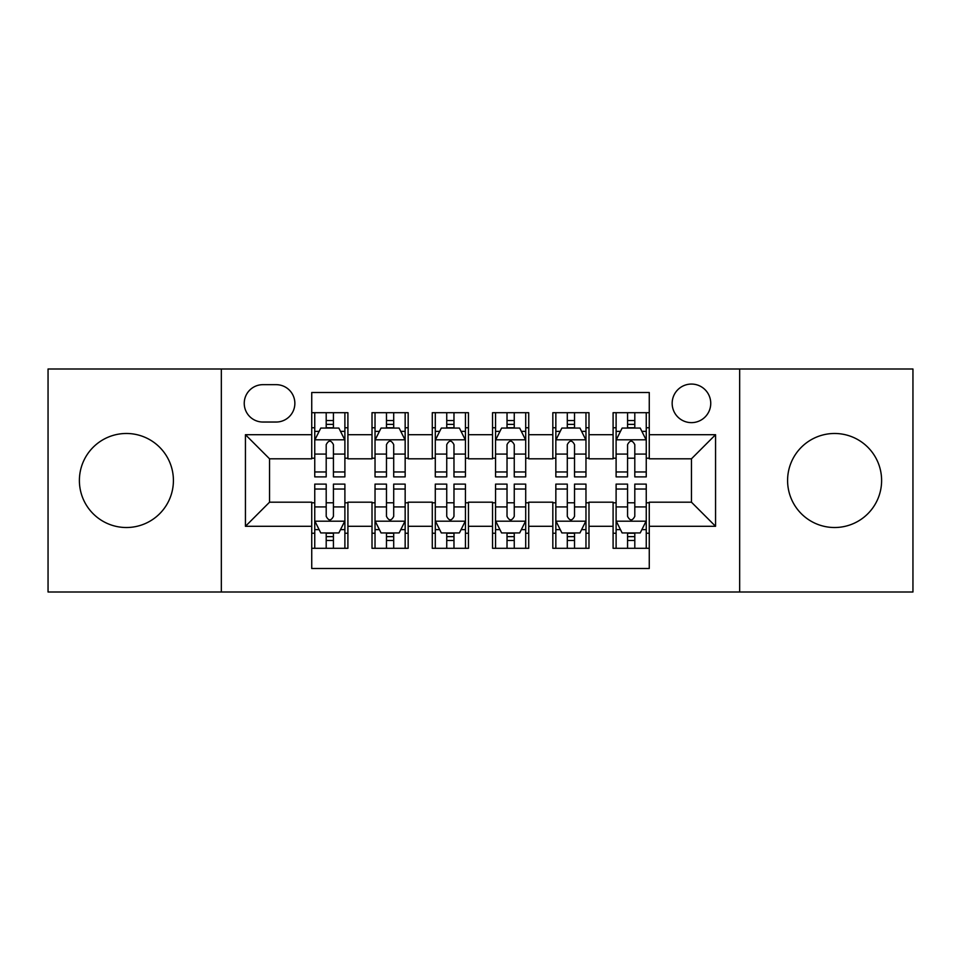 <?xml version="1.0" encoding="UTF-8"?>
<svg xmlns="http://www.w3.org/2000/svg" width="961" height="961" viewBox="0 0 961 961"><rect width="100%" height="100%" fill="white"/><g stroke="black" fill="none" stroke-linecap="round" stroke-linejoin="round"><path stroke-width="1.44" d="M834.592 433.483A47.017 47.017 0 0 0 787.588 480.5A47.017 47.017 0 0 0 834.592 527.517A47.017 47.017 0 0 0 881.609 480.5A47.017 47.017 0 0 0 834.592 433.483M126.408 433.483A47.017 47.017 0 0 0 79.391 480.5A47.017 47.017 0 0 0 126.408 527.517A47.017 47.017 0 0 0 173.412 480.5A47.017 47.017 0 0 0 126.408 433.483M691.452 384.064A19.292 19.292 0 0 0 672.159 403.356A19.292 19.292 0 0 0 691.452 422.636A19.292 19.292 0 0 0 710.744 403.356A19.292 19.292 0 0 0 691.452 384.064M739.67 592L912.95 592L912.95 369L739.67 369L739.67 592L221.33 592L221.33 369L48.05 369L48.05 592L221.33 592M649.264 412.689L613.094 412.689L613.094 434.696L588.985 434.696L588.985 458.805L613.094 458.805L613.094 434.696M588.985 434.696L588.985 412.689L552.827 412.689L552.827 434.696L528.718 434.696L528.718 458.805L552.827 458.805L552.827 434.696M528.718 434.696L528.718 412.689L492.549 412.689L492.549 434.696L468.451 434.696L468.451 458.805L492.549 458.805L492.549 434.696M468.451 434.696L468.451 412.689L432.282 412.689L432.282 434.696L408.173 434.696L408.173 458.805L432.282 458.805L432.282 434.696M408.173 434.696L408.173 412.689L372.015 412.689L372.015 458.805L347.906 458.805L347.906 412.689L311.736 412.689M311.736 548.311L347.906 548.311L347.906 502.195L372.015 502.195L372.015 548.311L408.173 548.311L408.173 502.195L432.282 502.195L432.282 526.304L408.173 526.304M432.282 526.304L432.282 548.311L468.451 548.311L468.451 502.195L492.549 502.195L492.549 526.304L468.451 526.304M492.549 526.304L492.549 548.311L528.718 548.311L528.718 502.195L552.827 502.195L552.827 526.304L528.718 526.304M552.827 526.304L552.827 548.311L588.985 548.311L588.985 502.195L613.094 502.195L613.094 526.304L588.985 526.304M262.918 422.035L276.179 422.035A18.679 18.679 0 0 0 294.859 403.356A18.679 18.679 0 0 0 276.179 384.664L262.918 384.664A18.679 18.679 0 0 0 244.238 403.356A18.679 18.679 0 0 0 262.918 422.035M739.67 369L221.33 369M649.264 434.696L649.264 392.508L311.736 392.508L311.736 458.805L269.548 458.805L269.548 502.195L311.736 502.195L311.736 568.492L649.264 568.492L649.264 502.195L691.452 502.195L691.452 458.805L649.264 458.805L649.264 434.696L715.561 434.696L715.561 526.304L649.264 526.304M311.736 526.304L245.439 526.304L245.439 434.696L311.736 434.696M613.094 526.304L613.094 548.311L649.264 548.311M311.736 427.765L314.752 427.765M326.199 427.765L333.431 427.765M344.891 427.765L347.906 427.765M311.736 458.205L314.752 458.205M326.199 458.205L333.431 458.205M344.891 458.205L347.906 458.205M311.736 502.795L314.752 502.795M326.199 502.795L333.431 502.795M344.891 502.795L347.906 502.795M311.736 533.235L314.752 533.235M326.199 533.235L333.431 533.235M344.891 533.235L347.906 533.235M372.015 458.205L375.03 458.205M386.478 458.205L393.71 458.205M405.158 458.205L408.173 458.205M372.015 427.765L375.03 427.765M386.478 427.765L393.71 427.765M405.158 427.765L408.173 427.765M372.015 502.795L375.03 502.795M386.478 502.795L393.71 502.795M405.158 502.795L408.173 502.795M372.015 533.235L375.03 533.235M386.478 533.235L393.71 533.235M405.158 533.235L408.173 533.235M432.282 502.795L435.297 502.795M446.745 502.795L453.976 502.795M465.436 502.795L468.451 502.795M432.282 533.235L435.297 533.235M446.745 533.235L453.976 533.235M465.436 533.235L468.451 533.235M432.282 427.765L435.297 427.765M446.745 427.765L453.976 427.765M465.436 427.765L468.451 427.765M432.282 458.205L435.297 458.205M446.745 458.205L453.976 458.205M465.436 458.205L468.451 458.205M492.549 502.795L495.564 502.795M507.024 502.795L514.255 502.795M525.703 502.795L528.718 502.795M492.549 533.235L495.564 533.235M507.024 533.235L514.255 533.235M525.703 533.235L528.718 533.235M492.549 427.765L495.564 427.765M507.024 427.765L514.255 427.765M525.703 427.765L528.718 427.765M492.549 458.205L495.564 458.205M507.024 458.205L514.255 458.205M525.703 458.205L528.718 458.205M552.827 502.795L555.842 502.795M567.29 502.795L574.522 502.795M585.97 502.795L588.985 502.795M552.827 533.235L555.842 533.235M567.29 533.235L574.522 533.235M585.97 533.235L588.985 533.235M552.827 427.765L555.842 427.765M567.29 427.765L574.522 427.765M585.97 427.765L588.985 427.765M552.827 458.205L555.842 458.205M567.29 458.205L574.522 458.205M585.97 458.205L588.985 458.205M613.094 502.795L616.109 502.795M627.569 502.795L634.801 502.795M646.248 502.795L649.264 502.795M613.094 533.235L616.109 533.235M627.569 533.235L634.801 533.235M646.248 533.235L649.264 533.235M613.094 427.765L616.109 427.765M627.569 427.765L634.801 427.765M646.248 427.765L649.264 427.765M613.094 458.205L616.109 458.205M627.569 458.205L634.801 458.205M646.248 458.205L649.264 458.205M269.548 458.805L245.439 434.696M269.548 502.195L245.439 526.304M715.561 434.696L691.452 458.805M715.561 526.304L691.452 502.195M333.431 420.534L326.199 420.534M344.891 471.971L333.431 471.971L333.431 476.884L344.891 476.884L344.891 440.114L338.861 428.065L320.782 428.065L314.752 440.114L314.752 476.884L326.199 476.884L326.199 471.971L314.752 471.971M314.752 440.114L314.752 412.689M344.891 440.114L344.891 412.689M326.199 428.065L326.199 412.689M333.431 412.689L333.431 428.065M333.431 471.971L333.431 444.643C331.028 439.994 328.614 439.994 326.199 444.643L326.199 471.971M326.199 540.466L333.431 540.466M314.752 489.029L326.199 489.029L326.199 484.116L314.752 484.116L314.752 520.886L320.782 532.935L338.861 532.935L344.891 520.886L344.891 484.116L333.431 484.116L333.431 489.029L344.891 489.029M344.891 520.886L344.891 548.311M314.752 520.886L314.752 548.311M333.431 532.935L333.431 548.311M326.199 548.311L326.199 532.935M326.199 489.029L326.199 516.357C328.614 521.006 331.028 521.006 333.431 516.357L333.431 489.029M393.71 420.534L386.478 420.534M405.158 471.971L393.71 471.971L393.71 476.884L405.158 476.884L405.158 440.114L399.127 428.065L381.049 428.065L375.03 440.114L375.03 476.884L386.478 476.884L386.478 471.971L375.03 471.971M375.03 440.114L375.03 412.689M405.158 440.114L405.158 412.689M386.478 428.065L386.478 412.689M393.71 412.689L393.71 428.065M393.71 471.971L393.71 444.643C391.295 439.994 388.893 439.994 386.478 444.643L386.478 471.971M453.976 420.534L446.745 420.534M465.436 471.971L453.976 471.971L453.976 476.884L465.436 476.884L465.436 440.114L459.406 428.065L441.327 428.065L435.297 440.114L435.297 476.884L446.745 476.884L446.745 471.971L435.297 471.971M435.297 440.114L435.297 412.689M465.436 440.114L465.436 412.689M446.745 428.065L446.745 412.689M453.976 412.689L453.976 428.065M453.976 471.971L453.976 444.643C451.574 439.994 449.159 439.994 446.745 444.643L446.745 471.971M514.255 420.534L507.024 420.534M525.703 471.971L514.255 471.971L514.255 476.884L525.703 476.884L525.703 440.114L519.673 428.065L501.594 428.065L495.564 440.114L495.564 476.884L507.024 476.884L507.024 471.971L495.564 471.971M495.564 440.114L495.564 412.689M525.703 440.114L525.703 412.689M507.024 428.065L507.024 412.689M514.255 412.689L514.255 428.065M514.255 471.971L514.255 444.643C511.841 439.994 509.438 439.994 507.024 444.643L507.024 471.971M574.522 420.534L567.29 420.534M585.97 471.971L574.522 471.971L574.522 476.884L585.97 476.884L585.97 440.114L579.951 428.065L561.873 428.065L555.842 440.114L555.842 476.884L567.29 476.884L567.29 471.971L555.842 471.971M555.842 440.114L555.842 412.689M585.97 440.114L585.97 412.689M567.29 428.065L567.29 412.689M574.522 412.689L574.522 428.065M574.522 471.971L574.522 444.643C572.119 439.994 569.705 439.994 567.29 444.643L567.29 471.971M386.478 540.466L393.71 540.466M375.03 489.029L386.478 489.029L386.478 484.116L375.03 484.116L375.03 520.886L381.049 532.935L399.127 532.935L405.158 520.886L405.158 484.116L393.71 484.116L393.71 489.029L405.158 489.029M405.158 520.886L405.158 548.311M375.03 520.886L375.03 548.311M393.71 532.935L393.71 548.311M386.478 548.311L386.478 532.935M386.478 489.029L386.478 516.357C388.881 521.006 391.295 521.006 393.71 516.357L393.71 489.029M446.745 540.466L453.976 540.466M435.297 489.029L446.745 489.029L446.745 484.116L435.297 484.116L435.297 520.886L441.327 532.935L459.406 532.935L465.436 520.886L465.436 484.116L453.976 484.116L453.976 489.029L465.436 489.029M465.436 520.886L465.436 548.311M435.297 520.886L435.297 548.311M453.976 532.935L453.976 548.311M446.745 548.311L446.745 532.935M446.745 489.029L446.745 516.357C449.159 521.006 451.562 521.006 453.976 516.357L453.976 489.029M507.024 540.466L514.255 540.466M495.564 489.029L507.024 489.029L507.024 484.116L495.564 484.116L495.564 520.886L501.594 532.935L519.673 532.935L525.703 520.886L525.703 484.116L514.255 484.116L514.255 489.029L525.703 489.029M525.703 520.886L525.703 548.311M495.564 520.886L495.564 548.311M514.255 532.935L514.255 548.311M507.024 548.311L507.024 532.935M507.024 489.029L507.024 516.357C509.426 521.006 511.841 521.006 514.255 516.357L514.255 489.029M567.29 540.466L574.522 540.466M555.842 489.029L567.29 489.029L567.29 484.116L555.842 484.116L555.842 520.886L561.873 532.935L579.951 532.935L585.97 520.886L585.97 484.116L574.522 484.116L574.522 489.029L585.97 489.029M585.97 520.886L585.97 548.311M555.842 520.886L555.842 548.311M574.522 532.935L574.522 548.311M567.29 548.311L567.29 532.935M567.29 489.029L567.29 516.357C569.705 521.006 572.107 521.006 574.522 516.357L574.522 489.029M634.801 420.534L627.569 420.534M646.248 471.971L634.801 471.971L634.801 476.884L646.248 476.884L646.248 440.114L640.218 428.065L622.139 428.065L616.109 440.114L616.109 476.884L627.569 476.884L627.569 471.971L616.109 471.971M616.109 440.114L616.109 412.689M646.248 440.114L646.248 412.689M627.569 428.065L627.569 412.689M634.801 412.689L634.801 428.065M634.801 471.971L634.801 444.643C632.386 439.994 629.972 439.994 627.569 444.643L627.569 471.971M627.569 540.466L634.801 540.466M616.109 489.029L627.569 489.029L627.569 484.116L616.109 484.116L616.109 520.886L622.139 532.935L640.218 532.935L646.248 520.886L646.248 484.116L634.801 484.116L634.801 489.029L646.248 489.029M646.248 520.886L646.248 548.311M616.109 520.886L616.109 548.311M634.801 532.935L634.801 548.311M627.569 548.311L627.569 532.935M627.569 489.029L627.569 516.357C629.972 521.006 632.386 521.006 634.801 516.357L634.801 489.029M372.015 526.304L347.906 526.304M372.015 434.696L347.906 434.696M344.735 439.814L314.908 439.814M314.752 431.381L319.124 431.381M340.518 431.381L344.891 431.381M326.199 454.085L314.752 454.085M344.891 454.085L333.431 454.085M333.431 424.366L326.199 424.366M314.908 521.186L344.735 521.186M344.891 529.619L340.518 529.619M319.124 529.619L314.752 529.619M333.431 506.915L344.891 506.915M314.752 506.915L326.199 506.915M326.199 536.634L333.431 536.634M405.013 439.814L375.174 439.814M375.03 431.381L379.391 431.381M400.797 431.381L405.158 431.381M386.478 454.085L375.03 454.085M405.158 454.085L393.71 454.085M393.71 424.366L386.478 424.366M465.28 439.814L435.441 439.814M435.297 431.381L439.67 431.381M461.064 431.381L465.436 431.381M446.745 454.085L435.297 454.085M465.436 454.085L453.976 454.085M453.976 424.366L446.745 424.366M525.559 439.814L495.72 439.814M495.564 431.381L499.936 431.381M521.33 431.381L525.703 431.381M507.024 454.085L495.564 454.085M525.703 454.085L514.255 454.085M514.255 424.366L507.024 424.366M585.826 439.814L555.987 439.814M555.842 431.381L560.203 431.381M581.609 431.381L585.97 431.381M567.29 454.085L555.842 454.085M585.97 454.085L574.522 454.085M574.522 424.366L567.29 424.366M375.174 521.186L405.013 521.186M405.158 529.619L400.797 529.619M379.391 529.619L375.03 529.619M393.71 506.915L405.158 506.915M375.03 506.915L386.478 506.915M386.478 536.634L393.71 536.634M435.441 521.186L465.28 521.186M465.436 529.619L461.064 529.619M439.67 529.619L435.297 529.619M453.976 506.915L465.436 506.915M435.297 506.915L446.745 506.915M446.745 536.634L453.976 536.634M495.72 521.186L525.559 521.186M525.703 529.619L521.33 529.619M499.936 529.619L495.564 529.619M514.255 506.915L525.703 506.915M495.564 506.915L507.024 506.915M507.024 536.634L514.255 536.634M555.987 521.186L585.826 521.186M585.97 529.619L581.609 529.619M560.203 529.619L555.842 529.619M574.522 506.915L585.97 506.915M555.842 506.915L567.29 506.915M567.29 536.634L574.522 536.634M646.092 439.814L616.265 439.814M616.109 431.381L620.482 431.381M641.876 431.381L646.248 431.381M627.569 454.085L616.109 454.085M646.248 454.085L634.801 454.085M634.801 424.366L627.569 424.366M616.265 521.186L646.092 521.186M646.248 529.619L641.876 529.619M620.482 529.619L616.109 529.619M634.801 506.915L646.248 506.915M616.109 506.915L627.569 506.915M627.569 536.634L634.801 536.634"/></g></svg>
